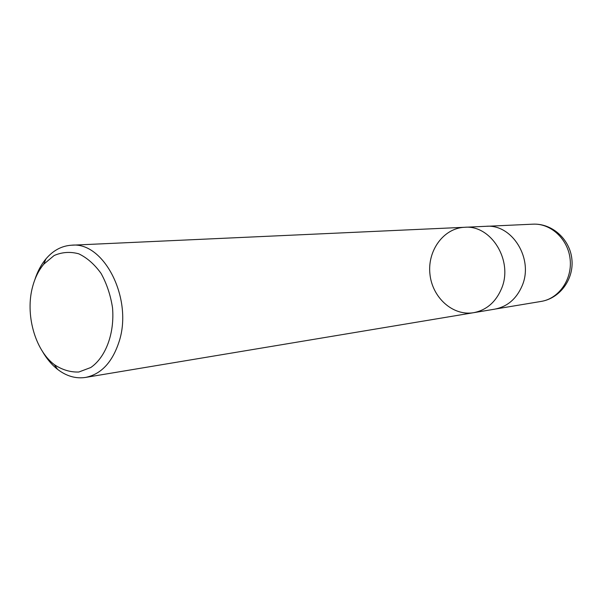 <?xml version="1.0" encoding="UTF-8"?>
<svg xmlns="http://www.w3.org/2000/svg" width="602" height="602" viewBox="0 0 602 602"><rect width="100%" height="100%" fill="white"/><g stroke="black" fill="none" stroke-linecap="round" stroke-linejoin="round"><path stroke-width="0.9" d="M32.734 286.274C35.112 277.537 38.784 270.185 43.75 264.21L54.105 255.534C61.998 252.087 70.216 251.508 78.734 253.803C87.094 257.799 94.537 264.346 101.076 273.428C106.742 283.7 110.557 295.13 112.521 307.727C114.719 333.192 105.809 357.189 90.774 367.521L78.832 372.013C70.389 372.322 62.239 369.876 54.383 364.677C34.788 349.98 24.953 313.785 32.734 286.274M34.758 279.975C37.377 271.735 41.102 264.714 45.933 258.913C53.187 250.394 61.735 245.827 71.57 245.21C103.98 241.41 133.245 298.885 119.076 341.71C112.326 362.344 101.151 374.248 85.559 377.424C75.814 378.884 66.506 376.205 57.626 369.395C51.689 364.729 46.58 358.649 42.283 351.132M501.466 288.764C513.544 261.035 491.255 224.704 464.601 227.285C491.255 224.704 513.544 261.035 501.466 288.764C495.702 302.189 486.431 310.158 473.646 312.686C486.431 310.158 495.702 302.189 501.466 288.764M522.084 285.905C516.426 298.931 507.32 306.689 494.776 309.157L473.646 312.686C452.87 316.268 432.236 297.584 429.941 274.128C427.269 250.71 443.546 228.128 464.601 227.285L486.002 226.307C512.159 223.793 533.959 259.003 522.084 285.905M532.981 224.17C550.868 223.169 568.122 239.167 570.139 259.289C572.382 279.396 558.852 298.652 541.16 301.421C560.342 298.291 574.105 278.681 571.87 259.108C569.959 239.498 552.388 223.207 532.981 224.17L487.161 226.277M54.383 364.677L57.626 369.395M43.75 264.21L45.933 258.913M85.559 377.424L473.646 312.686M71.57 245.21L464.601 227.285M495.905 308.946L541.16 301.421"/></g></svg>
